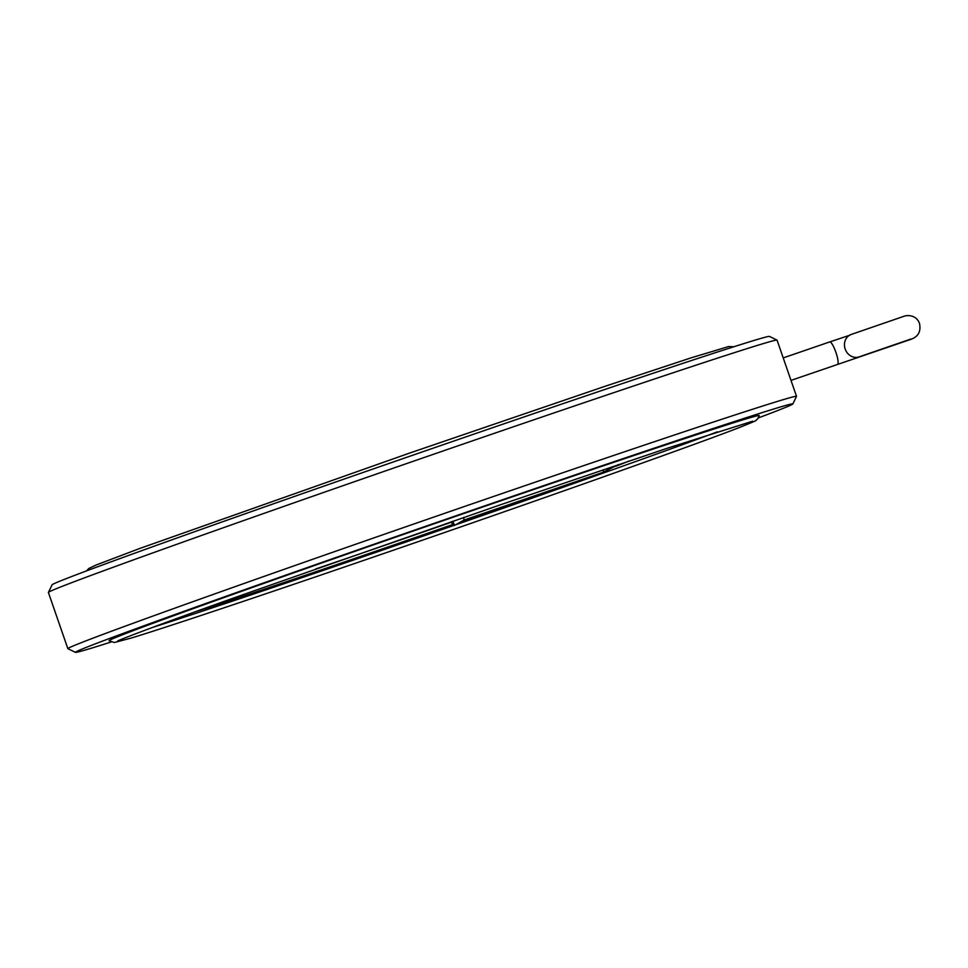 <?xml version="1.0" encoding="UTF-8"?>
<svg xmlns="http://www.w3.org/2000/svg" width="968" height="968" viewBox="0 0 968 968"><rect width="100%" height="100%" fill="white"/><g stroke="black" fill="none" stroke-linecap="round" stroke-linejoin="round"><path stroke-width="1.45" d="M315.713 568.954A206.91 2.456 160.9 0 0 366.412 551.639A206.91 2.456 160.9 0 0 451.354 522.212M791.001 380.388L907.548 340.494C913.986 338.522 921.851 335.497 919.527 323.554C916.672 315.181 907.911 314.89 904.33 316.161L851.041 334.517A11.894 10.563 69.6 0 0 845.185 349.061A11.894 10.563 69.6 0 0 859.33 356.805L910.973 339.006M111.151 642.014A379.613 4.501 -19.1 0 1 75.468 652.371L67.905 648.693A385.554 4.574 -19.1 0 1 67.857 648.657L48.4 592.464A385.554 4.574 -19.1 0 1 48.412 592.404L52.078 584.841A379.613 4.501 -19.1 0 1 483.189 430.941A379.613 4.501 -19.1 0 1 769.451 336.428L777.014 340.095A385.554 4.574 -19.1 0 1 777.062 340.143L796.519 396.336A385.554 4.574 -19.1 0 1 796.507 396.396L792.84 403.959A379.613 4.501 -19.1 0 1 758.392 417.886M48.412 592.404A385.554 4.574 -19.1 0 1 486.275 436.096A385.554 4.574 -19.1 0 1 777.014 340.095M67.857 648.657A385.554 4.574 -19.1 0 1 505.732 492.288A385.554 4.574 -19.1 0 1 796.519 396.336M75.468 652.371A379.613 4.501 -19.1 0 1 506.542 498.375A379.613 4.501 -19.1 0 1 792.84 403.959M452.818 524.499A238.031 2.831 -19.1 0 1 361.209 556.213A238.031 2.831 -19.1 0 1 195.814 611.594M499.754 501.158A344.039 4.09 -19.1 0 1 759.239 415.562L757.593 418.999C753.443 421.649 762.348 418.236 740.242 427.178C695.69 444.639 525.878 504.751 370.817 557.967C260.053 596.034 165.056 627.784 131.164 638.081L114.381 642.51L109.045 640.719A344.039 4.09 -19.1 0 1 499.754 501.158M151.94 627.639A331.915 3.945 160.9 0 0 370.829 554.12A331.915 3.945 160.9 0 0 453.762 525.479M455.262 524.958A331.915 3.945 160.9 0 0 717.445 431.813M463.672 517.432L464.035 520.058L454.161 525.576A3.969 0.811 60.8 0 1 454.149 525.576A3.969 0.811 60.8 0 1 451.124 521.764M452.661 521.232A3.969 0.811 60.8 0 1 454.161 525.576M628.704 461.143A238.031 2.831 -19.1 0 1 615.721 466.274M524.656 499.246A238.031 2.831 -19.1 0 1 461.567 521.437M603.052 469.795A3.969 0.811 71 0 1 603.125 472.287A3.969 0.811 71 0 1 603.112 472.287L464.023 520.07M837.465 364.428A11.894 2.444 -109 0 0 835.868 352.243A11.894 2.444 -109 0 0 829.745 341.922L849.904 335.194M856.813 357.954A11.894 11.374 -106.9 0 0 859.402 356.781M618.044 464.737L603.112 472.287M86.527 570.914L88.778 568.506L96.449 564.889L139.719 548.481L409.404 453.145L604.794 386.377L691.648 357.676L728.65 346.544L733.768 346.786M117.648 641.082L117.66 641.082C115.761 641.119 162.551 623.223 239.108 596.058L499.754 505.018L667.823 448.063L752.705 421.177M783.209 357.906L829.745 341.922"/></g></svg>
